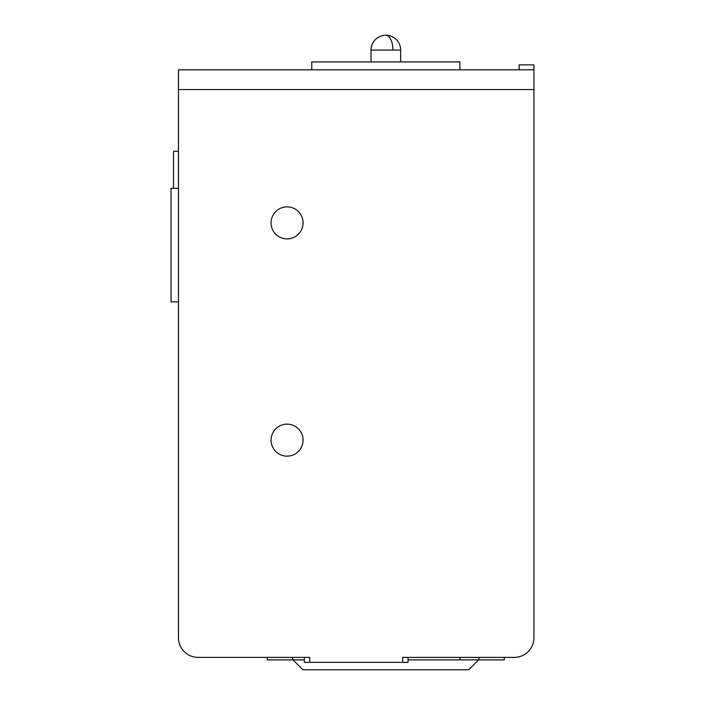 <?xml version="1.0" encoding="UTF-8"?>
<svg xmlns="http://www.w3.org/2000/svg" width="705" height="705" viewBox="0 0 705 705"><rect width="100%" height="100%" fill="white"/><g stroke="black" fill="none" stroke-linecap="round" stroke-linejoin="round"><path stroke-width="1.06" d="M178.444 151.284L173.509 151.284L173.509 188.323M478.933 657.404L478.933 659.871L408.054 659.871L478.66 659.871L468.781 669.75L302.877 669.75L292.998 659.871L304.357 659.871L267.327 659.871L267.327 657.404M478.933 659.871L504.339 659.871L504.339 657.404M408.054 657.404L408.054 662.339L304.357 662.339L304.357 657.404M402.661 662.339L402.661 657.404L514.209 657.404A19.749 19.749 0 0 0 533.958 637.655L533.958 69.813L178.444 69.813L178.444 637.655A19.749 19.749 0 0 0 198.193 657.404L309.751 657.404L309.751 662.339M178.444 301.89L171.042 301.89L171.042 188.323L178.444 188.323M519.153 69.813L519.153 64.878L533.958 64.878L533.958 69.813M311.76 69.813L311.76 61.917L459.898 61.917L459.898 69.813M287.076 238.889A16.012 16.012 0 0 0 303.079 222.886A16.012 16.012 0 0 0 287.076 206.873A16.012 16.012 0 0 0 271.064 222.886A16.012 16.012 0 0 0 287.076 238.889M287.076 456.153A16.012 16.012 0 0 0 303.079 440.149A16.012 16.012 0 0 0 287.076 424.137A16.012 16.012 0 0 0 271.064 440.149A16.012 16.012 0 0 0 287.076 456.153M292.725 657.404L292.725 659.871M460.012 657.404L460.012 659.871M533.958 89.561L178.444 89.561M371.015 50.064L400.643 50.064A14.814 14.814 0 0 0 385.829 35.25A14.814 14.814 0 0 0 371.015 50.064L371.015 61.917M392.932 50.064A14.814 7.103 -90 0 0 385.829 35.25M400.643 61.917L400.643 50.064"/></g></svg>
